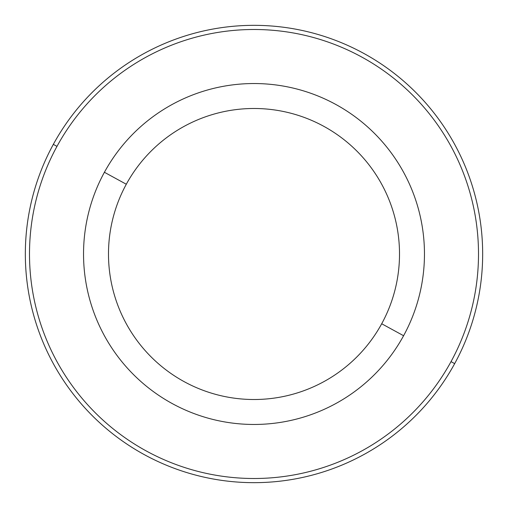 <?xml version="1.0" encoding="UTF-8"?>
<svg xmlns="http://www.w3.org/2000/svg" width="508" height="508" viewBox="0 0 508 508"><rect width="100%" height="100%" fill="white"/><g stroke="black" fill="none" stroke-linecap="round" stroke-linejoin="round"><path stroke-width="0.76" d="M403.593 335.725A170.459 170.459 0 0 0 335.725 104.407A170.459 170.459 0 0 0 104.407 172.276A170.459 170.459 0 0 0 172.276 403.593A170.459 170.459 0 0 0 403.593 335.725L381.699 323.761A145.51 145.51 0 0 0 323.761 126.302A145.51 145.51 0 0 0 126.302 184.239L104.407 172.276A170.459 170.459 0 0 1 335.725 104.407A170.459 170.459 0 0 1 403.593 335.725A170.459 170.459 0 0 1 172.276 403.593A170.459 170.459 0 0 1 104.407 172.276L126.302 184.239A145.51 145.51 0 0 0 184.239 381.699A145.51 145.51 0 0 0 381.699 323.761L403.593 335.725M381.699 323.761A145.51 145.51 0 0 1 184.239 381.699A145.51 145.51 0 0 1 126.302 184.239A145.51 145.51 0 0 1 323.761 126.302A145.51 145.51 0 0 1 381.699 323.761M56.979 146.368A224.504 224.504 0 0 1 361.632 56.979A224.504 224.504 0 0 1 451.021 361.632A224.504 224.504 0 0 1 146.368 451.021A224.504 224.504 0 0 1 56.979 146.368L53.327 144.374A228.664 228.664 0 0 1 363.626 53.327A228.664 228.664 0 0 1 454.673 363.626L451.021 361.632A224.504 224.504 0 0 0 361.632 56.979A224.504 224.504 0 0 0 56.979 146.368A224.504 224.504 0 0 0 146.368 451.021A224.504 224.504 0 0 0 451.021 361.632L454.673 363.626A228.664 228.664 0 0 1 144.374 454.673A228.664 228.664 0 0 1 53.327 144.374L56.979 146.368M454.673 363.626A228.664 228.664 0 0 0 363.626 53.327A228.664 228.664 0 0 0 53.327 144.374A228.664 228.664 0 0 0 144.374 454.673A228.664 228.664 0 0 0 454.673 363.626"/></g></svg>

